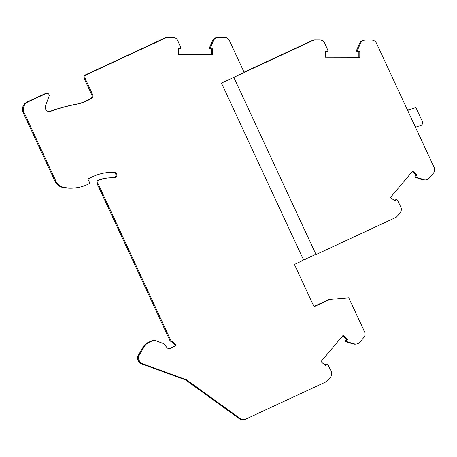 <?xml version="1.0" encoding="UTF-8"?>
<svg xmlns="http://www.w3.org/2000/svg" width="457" height="457" viewBox="0 0 457 457"><rect width="100%" height="100%" fill="white"/><g stroke="black" fill="none" stroke-linecap="round" stroke-linejoin="round"><path stroke-width="0.69" d="M303.625 260.119L221.468 83.111L244.232 72.537L229.385 40.547A5.427 5.427 82.7 0 0 224.473 37.405L218.446 37.394A5.427 5.427 82.7 0 0 213.47 40.633L210.437 47.511A0.925 0.92 82.7 0 0 211.277 48.808L212.733 48.808L212.722 54.617L178.401 54.56L178.413 48.75L179.864 48.756A0.925 0.92 82.7 0 0 180.709 47.459L177.693 40.57A5.427 5.427 82.7 0 0 172.729 37.314L167.668 37.308A2.713 2.713 82.7 0 0 166.519 37.56L86.43 74.754A2.713 2.713 82.7 0 0 85.111 78.358L92.708 94.725A2.713 2.713 -97.3 0 1 91.737 98.141A40.713 40.696 -97.3 0 1 76.976 104.116A174.248 174.18 82.7 0 0 50.647 111.302A4.073 4.067 -97.3 0 1 45.449 106.07L49.059 96.193A2.171 2.171 82.7 0 0 46.106 93.479L28.106 101.837A8.14 8.14 82.7 0 0 24.152 112.65L56 181.263A10.859 10.854 82.7 0 0 63.854 187.364A51.567 51.55 82.7 0 0 66.156 187.741A38 37.982 82.7 0 0 87.407 184.571L89.338 183.674A0.817 0.811 82.7 0 0 89.703 182.532L88.292 180.075A1.085 1.085 -97.3 0 1 88.778 178.55L93.011 176.585A45.054 45.037 -97.3 0 1 114.33 172.455A2.713 2.713 -97.3 0 1 114.536 177.859A2.713 2.713 -97.3 0 1 114.044 177.876A39.628 39.61 82.7 0 0 99.649 179.79C98.129 180.446 97.547 181.589 97.901 183.206A2.713 2.713 82.7 0 0 98.021 183.514L170.69 340.077A2.713 2.713 82.7 0 0 171.603 341.162L174.974 343.504A0.543 0.543 -97.3 0 1 175.157 343.721L176.071 345.692L168.862 349.034L167.205 347.868L164.16 344.23A2.713 2.713 82.7 0 0 163.012 343.418L155.003 340.488A2.713 2.713 82.7 0 0 152.929 340.574L148.931 342.43A10.859 10.854 82.7 0 0 144.115 346.834L139.271 355.186A5.427 5.427 82.7 0 0 139.048 360.196L139.356 360.859A5.427 5.427 82.7 0 0 142.413 363.669L186.525 379.818L240.296 418.595A5.427 5.427 82.7 0 0 245.752 419.115L326.258 381.726A2.713 2.713 82.7 0 0 327.189 381.012L330.451 377.134A5.427 5.427 82.7 0 0 331.171 371.244L327.852 364.492A0.925 0.92 82.7 0 0 326.321 364.303L325.384 365.417L320.94 361.676L343.047 335.409L347.486 339.151L346.555 340.265A0.925 0.92 82.7 0 0 347 341.745L354.209 343.864A5.427 5.427 82.7 0 0 359.893 342.15L363.772 337.54A5.427 5.427 82.7 0 0 364.543 331.759L348.782 297.798L330.765 299.341A5.427 5.427 82.7 0 0 328.943 299.826L314.05 306.744L294.399 264.403L315.153 254.64M356.431 344.041L355.489 344.161A5.427 5.427 -97.3 0 1 353.267 343.984L346.058 341.865A0.925 0.92 -97.3 0 1 345.612 340.385L346.549 339.271L342.596 335.946M330.542 299.369L329.6 299.489A5.427 5.427 -97.3 0 0 328.006 299.946L313.93 306.487M324.893 365L325.378 364.423A0.925 0.92 -97.3 0 1 325.967 364.103L326.909 363.983M244.152 419.572L243.215 419.692A5.427 5.427 -97.3 0 1 239.354 418.715L185.582 379.938L141.47 363.795A5.427 5.427 -97.3 0 1 138.414 360.979L138.105 360.316A5.427 5.427 -97.3 0 1 138.334 355.306L143.172 346.954A10.859 10.854 -97.3 0 1 147.994 342.55L151.987 340.694A2.713 2.713 -97.3 0 1 152.787 340.465L153.729 340.345M174.974 343.504L174.031 343.624A0.543 0.543 82.7 0 1 174.214 343.841L175.128 345.812L168.593 348.845M174.031 343.624L170.661 341.282A2.713 2.713 -97.3 0 1 169.747 340.197L97.084 183.634A2.713 2.713 -97.3 0 1 96.964 183.326C96.61 181.709 97.187 180.566 98.701 179.915A39.628 39.61 -97.3 0 1 106.013 178.264L106.949 178.144M114.056 177.876A2.713 2.713 82.7 0 0 113.387 172.575A45.054 45.037 82.7 0 0 105.796 172.82M76.228 187.798L75.291 187.918A38 37.982 -97.3 0 1 65.214 187.861A51.567 51.55 -97.3 0 1 62.912 187.484A10.859 10.854 -97.3 0 1 55.057 181.383L23.21 112.77A8.14 8.14 -97.3 0 1 27.169 101.957L45.163 93.599A2.171 2.171 -97.3 0 1 45.803 93.417L46.745 93.297M49.31 111.542A4.073 4.067 82.7 0 0 49.704 111.422A174.248 174.18 -97.3 0 1 76.039 104.236A40.713 40.696 82.7 0 0 90.794 98.261A2.713 2.713 82.7 0 0 91.766 94.85L84.168 78.478A2.713 2.713 -97.3 0 1 85.488 74.874L165.577 37.68A2.713 2.713 -97.3 0 1 166.377 37.451L167.319 37.325M179.978 48.745L179.041 48.865A0.925 0.92 -97.3 0 1 178.921 48.876L178.407 48.87M211.78 54.617L211.791 48.933L210.34 48.928A0.925 0.92 -97.3 0 1 209.495 47.631L212.534 40.753A5.427 5.427 -97.3 0 1 216.807 37.56L217.749 37.44M316.016 254.526L395.865 217.446A2.713 2.713 82.7 0 0 396.796 216.732L400.058 212.859A5.427 5.427 82.7 0 0 400.778 206.964L397.459 200.212A0.925 0.92 82.7 0 0 395.922 200.029L394.991 201.137L390.546 197.395L412.648 171.135L417.092 174.877L416.156 175.985A0.925 0.92 82.7 0 0 416.601 177.465L423.816 179.584A5.427 5.427 82.7 0 0 426.038 179.761L425.096 179.881A5.427 5.427 -97.3 0 1 422.874 179.704L415.664 177.584A0.925 0.92 -97.3 0 1 415.219 176.105L416.15 174.997L412.203 171.666M394.5 200.726L394.985 200.149A0.925 0.92 -97.3 0 1 395.573 199.823L396.51 199.703M426.038 179.761A5.427 5.427 82.7 0 0 429.5 177.876L433.379 173.266A5.427 5.427 82.7 0 0 434.15 167.485L376.459 43.181A5.427 5.427 82.7 0 0 371.547 40.039L365.52 40.027A5.427 5.427 82.7 0 0 360.544 43.266L357.511 50.15A0.925 0.92 82.7 0 0 358.357 51.441L359.808 51.447L359.796 57.256L325.475 57.194L325.487 51.384L326.938 51.39A0.925 0.92 82.7 0 0 327.783 50.099L324.767 43.204A5.427 5.427 82.7 0 0 319.809 39.948L314.742 39.942A2.713 2.713 82.7 0 0 314.393 39.965L313.451 40.085A2.713 2.713 -97.3 0 0 312.651 40.313L244.061 72.172M327.058 51.384L326.115 51.504A0.925 0.92 -97.3 0 1 325.995 51.51L325.487 51.51M358.854 57.251L358.865 51.567L357.414 51.561A0.925 0.92 -97.3 0 1 356.569 50.27L359.608 43.392A5.427 5.427 -97.3 0 1 363.886 40.193L364.823 40.073M314.393 39.965A2.713 2.713 82.7 0 0 313.593 40.193L244.181 72.429M233.801 77.382L315.901 254.281M417.092 174.877L416.15 174.997M346.549 339.271L347.486 339.151M185.582 379.938L186.525 379.818M176.071 345.692L175.128 345.812M88.978 73.343L149.856 45.243L88.978 73.343M212.208 54.686L212.322 53.857L212.436 54.657M212.733 48.808L211.791 48.933M296.342 48.174L244.101 72.252M244.169 72.406L296.45 47.945M358.865 51.567L359.808 51.447M415.527 127.354L420.777 125.452A2.713 2.713 82.7 0 0 422.451 121.716L415.881 107.555L407.644 110.377M415.881 107.555L407.581 110.234M354.209 343.864L353.267 343.984M346.058 341.865L347 341.745M346.555 340.265L345.612 340.385M423.816 179.584L422.874 179.704M394.985 200.149L395.922 200.029M416.156 175.985L415.219 176.105M415.664 177.584L416.601 177.465M328.006 299.946L328.943 299.826M325.378 364.423L326.321 364.303M240.296 418.595L239.354 418.715M141.47 363.795L142.413 363.669M139.356 360.859L138.414 360.979M138.105 360.316L139.048 360.196M139.271 355.186L138.334 355.306M143.172 346.954L144.115 346.834M148.931 342.43L147.994 342.55M151.987 340.694L152.929 340.574M174.214 343.841L175.157 343.721M170.661 341.282L171.603 341.162M170.69 340.077L169.747 340.197M97.084 183.634L98.021 183.514M99.649 179.79L98.706 179.909M114.33 172.455L113.387 172.575M66.156 187.741L65.214 187.861M63.854 187.364L62.912 187.484M56 181.263L55.057 181.383M23.21 112.77L24.152 112.65M28.106 101.837L27.169 101.957M45.163 93.599L46.106 93.479M50.647 111.302L49.704 111.422M76.976 104.116L76.039 104.236M91.737 98.141L90.794 98.261M92.708 94.725L91.766 94.85M84.168 78.478L85.111 78.358M86.43 74.754L85.488 74.874M165.577 37.68L166.519 37.56M179.864 48.756L178.921 48.876M210.34 48.928L211.277 48.808M210.437 47.511L209.495 47.631M212.534 40.753L213.47 40.633M312.651 40.313L313.593 40.193M326.938 51.39L325.995 51.51M357.414 51.561L358.357 51.441M357.511 50.15L356.569 50.27M359.608 43.392L360.544 43.266"/></g></svg>
